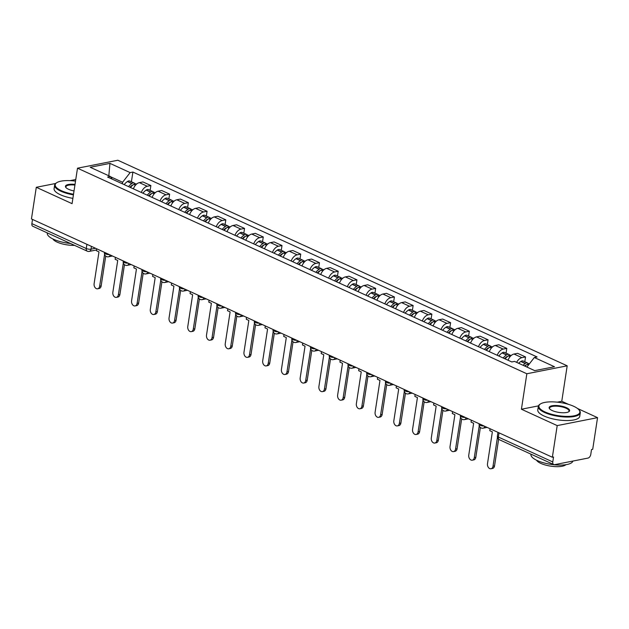 <?xml version="1.0" encoding="UTF-8"?>
<svg xmlns="http://www.w3.org/2000/svg" width="629" height="629" viewBox="0 0 629 629"><rect width="100%" height="100%" fill="white"/><g stroke="black" fill="none" stroke-linecap="round" stroke-linejoin="round"><path stroke-width="0.94" d="M568.6 404.4L561.768 401.278L567.193 365.811L117.851 160.246L77.501 168.195L526.843 373.76L521.417 409.227L557.2 425.597L552.356 457.244L31.45 218.939L36.293 187.293L72.076 203.662L77.501 168.195M557.2 425.597L597.55 417.648L577.493 408.473M597.55 417.648L592.707 449.295L591.527 449.531L590.773 454.46A3.397 2.139 114.6 0 1 587.934 458.101L554.644 464.658A3.397 2.139 114.6 0 1 553.724 464.572L499.324 439.687A3.397 2.139 -65.4 0 1 498.388 437.061L552.781 461.945A3.397 2.139 114.6 0 0 553.724 464.572M86.912 244.311L86.267 248.526A3.397 2.139 -65.4 0 0 87.211 251.152L32.81 226.267A3.397 2.139 -65.4 0 1 31.875 223.641L86.267 248.526A3.397 1.085 8.7 0 0 91.024 249.163L95.553 248.266M32.519 219.427L31.875 223.641M75.771 179.517L70.086 180.633M55.619 183.487L36.293 187.293M552.781 461.945L553.536 457.016L552.356 457.244M516.637 362.351A7.815 4.914 -65.4 0 1 521.936 357.657L525.529 356.95L517.604 353.325L514.011 354.033A7.815 4.914 114.6 0 0 508.043 360.236M524.798 361.714L525.529 356.95M497.24 355.291A7.815 4.914 -65.4 0 1 503.208 349.087L506.793 348.38L498.868 344.755L495.282 345.463A7.815 4.914 114.6 0 0 489.315 351.666M506.07 353.144L506.793 348.38M478.504 346.721A7.815 4.914 -65.4 0 1 484.472 340.517L488.065 339.809L480.139 336.185L476.546 336.892A7.815 4.914 114.6 0 0 470.578 343.096M487.333 344.574L488.065 339.809M459.775 338.15A7.815 4.914 -65.4 0 1 465.743 331.947L469.328 331.239L461.403 327.615L457.818 328.322A7.815 4.914 114.6 0 0 451.85 334.526M468.597 336.004L469.328 331.239M441.039 329.58A7.815 4.914 -65.4 0 1 447.007 323.377L450.6 322.677L442.674 319.045L439.081 319.752A7.815 4.914 114.6 0 0 433.114 325.956M449.869 327.442L450.6 322.677M422.311 321.01A7.815 4.914 -65.4 0 1 428.278 314.807L431.864 314.107L423.938 310.474L420.353 311.182A7.815 4.914 114.6 0 0 414.385 317.386M431.132 318.872L431.864 314.107M403.574 312.44A7.815 4.914 -65.4 0 1 409.542 306.244L413.135 305.537L405.21 301.912L401.617 302.612A7.815 4.914 114.6 0 0 395.649 308.815M412.404 310.301L413.135 305.537M384.846 303.87A7.815 4.914 -65.4 0 1 390.813 297.674L394.399 296.967L386.473 293.342L382.888 294.042A7.815 4.914 114.6 0 0 376.92 300.245M393.668 301.731L394.399 296.967M366.109 295.3A7.815 4.914 -65.4 0 1 372.077 289.104L375.67 288.397L367.745 284.772L364.152 285.48A7.815 4.914 114.6 0 0 358.184 291.675M374.939 293.161L375.67 288.397M347.381 286.73A7.815 4.914 -65.4 0 1 353.349 280.534L356.934 279.826L349.009 276.202L345.423 276.909A7.815 4.914 114.6 0 0 339.456 283.105M356.203 284.591L356.934 279.826M328.645 278.16A7.815 4.914 -65.4 0 1 334.612 271.964L338.205 271.256L330.28 267.632L326.687 268.339A7.815 4.914 114.6 0 0 320.719 274.535M337.474 276.021L338.205 271.256M309.916 269.589A7.815 4.914 -65.4 0 1 315.884 263.394L319.469 262.686L311.544 259.062L307.958 259.769A7.815 4.914 114.6 0 0 301.991 265.965M318.738 267.451L319.469 262.686M291.18 261.019A7.815 4.914 -65.4 0 1 297.147 254.824L300.741 254.116L292.815 250.491L289.222 251.199A7.815 4.914 114.6 0 0 283.254 257.395M300.009 258.881L300.741 254.116M272.451 252.449A7.815 4.914 -65.4 0 1 278.419 246.254L282.004 245.546L274.079 241.921L270.494 242.629A7.815 4.914 114.6 0 0 264.526 248.825M281.273 250.311L282.004 245.546M253.715 243.879A7.815 4.914 -65.4 0 1 259.683 237.683L263.268 236.976L255.343 233.351L251.757 234.059A7.815 4.914 114.6 0 0 245.79 240.254M262.545 241.74L263.268 236.976M234.987 235.309A7.815 4.914 -65.4 0 1 240.954 229.113L244.539 228.406L236.614 224.781L233.029 225.489A7.815 4.914 114.6 0 0 227.061 231.684M243.808 233.17L244.539 228.406M216.25 226.739A7.815 4.914 -65.4 0 1 222.218 220.543L225.803 219.836L217.878 216.211L214.292 216.919A7.815 4.914 114.6 0 0 208.325 223.114M225.08 224.6L225.803 219.836M197.522 218.177A7.815 4.914 -65.4 0 1 203.489 211.973L207.075 211.265L199.149 207.641L195.564 208.348A7.815 4.914 114.6 0 0 189.596 214.544M206.343 216.03L207.075 211.265M178.785 209.606A7.815 4.914 -65.4 0 1 184.753 203.403L188.338 202.695L180.413 199.071L176.828 199.778A7.815 4.914 114.6 0 0 170.86 205.974M187.615 207.46L188.338 202.695M160.057 201.036A7.815 4.914 -65.4 0 1 166.025 194.833L169.61 194.125L161.684 190.501L158.099 191.208A7.815 4.914 114.6 0 0 152.132 197.412M168.879 198.89L169.61 194.125M141.321 192.466A7.815 4.914 -65.4 0 1 147.288 186.263L150.874 185.555L142.948 181.93L139.363 182.638A7.815 4.914 114.6 0 0 133.395 188.842M150.15 190.32L150.874 185.555M526.898 367.045L534.328 357.508L554.495 366.738L534.736 370.63L514.561 361.408L511.802 361.95L107.606 177.04L110.374 176.497L90.199 167.267L109.957 163.375L130.132 172.605L122.608 182.261L110.539 176.741M534.328 357.508L537.087 356.965L132.9 172.055L130.132 172.605M567.193 365.811L526.843 373.76M561.768 401.278L557.247 402.167M538.463 405.87L521.417 409.227M122.372 183.794L122.608 182.261M131.414 181.75L132.9 172.055M112.182 179.131L110.374 176.497M108.817 175.782L109.957 163.375M493.026 466.183L494.551 465.885A3.908 2.768 78.9 0 1 492.546 468.448L491.013 468.754A3.908 2.768 -101.1 0 0 493.026 466.183L497.429 437.375M490.077 428.75L489.787 430.668L492.365 431.848L487.499 463.659A3.908 2.768 -101.1 0 0 491.013 468.754M524.987 366.172A12.91 8.122 -65.4 0 1 527.11 364.395L527.283 364.285A4.285 2.697 -65.4 0 1 529.398 363.837M528.478 363.774A4.285 2.697 114.6 0 0 527.66 363.027A4.285 2.697 114.6 0 0 525.357 363.405L525.191 363.515A12.91 8.122 114.6 0 0 523.069 365.292M527.66 363.027L523.273 361.022A4.285 2.697 114.6 0 0 520.977 361.4L520.804 361.51A12.91 8.122 114.6 0 0 518.681 363.287M524.586 365.984A10.701 6.73 -65.4 0 1 525.451 365.331L525.624 365.213A2.084 1.305 -65.4 0 1 526.339 364.954M494.551 465.885L498.624 439.254M474.29 457.613L475.815 457.314A3.908 2.768 78.9 0 1 473.81 459.885L472.285 460.184A3.908 2.768 -101.1 0 0 474.29 457.613L479.243 425.849M471.341 420.18L471.05 422.098L473.637 423.278L468.762 455.089A3.908 2.768 -101.1 0 0 472.285 460.184M505.111 358.884A12.91 8.122 -65.4 0 1 508.381 355.825L508.546 355.715A4.285 2.697 -65.4 0 1 510.85 355.338L511.212 355.503M509.742 355.204A4.285 2.697 114.6 0 0 508.924 354.457A4.285 2.697 114.6 0 0 506.628 354.835L506.455 354.945A12.91 8.122 114.6 0 0 503.184 358.011M508.924 354.457L504.544 352.452A4.285 2.697 114.6 0 0 502.241 352.83L502.076 352.94A12.91 8.122 114.6 0 0 498.805 356.006M504.576 358.64A10.701 6.73 -65.4 0 1 506.722 356.761L506.895 356.643A2.084 1.305 -65.4 0 1 507.611 356.391M475.815 457.314L480.383 427.508M455.553 449.043L457.086 448.744A3.908 2.768 78.9 0 1 455.081 451.315L453.548 451.614A3.908 2.768 -101.1 0 0 455.553 449.043L460.514 417.279M452.613 411.61L452.322 413.528L454.901 414.708L450.034 446.519A3.908 2.768 -101.1 0 0 453.548 451.614M486.374 350.322A12.91 8.122 -65.4 0 1 489.645 347.255L489.818 347.145A4.285 2.697 -65.4 0 1 492.114 346.768L492.476 346.933M491.013 346.634A4.285 2.697 114.6 0 0 490.195 345.887A4.285 2.697 114.6 0 0 487.892 346.264L487.727 346.375A12.91 8.122 114.6 0 0 484.456 349.441M490.195 345.887L485.808 343.882A4.285 2.697 114.6 0 0 483.512 344.26L483.339 344.37A12.91 8.122 114.6 0 0 480.069 347.436M485.84 350.07A10.701 6.73 -65.4 0 1 487.986 348.191L488.159 348.081A2.084 1.305 -65.4 0 1 488.875 347.821M457.086 448.744L461.647 418.938M436.825 440.473L438.35 440.174A3.908 2.768 78.9 0 1 436.345 442.745L434.82 443.044A3.908 2.768 -101.1 0 0 436.825 440.473L441.778 408.708M433.876 403.04L433.585 404.958L436.164 406.137L431.297 437.949A3.908 2.768 -101.1 0 0 434.82 443.044M467.646 341.751A12.91 8.122 -65.4 0 1 470.917 338.685L471.082 338.575A4.285 2.697 -65.4 0 1 473.385 338.198L473.747 338.363M472.277 338.064A4.285 2.697 114.6 0 0 471.459 337.317A4.285 2.697 114.6 0 0 469.163 337.694L468.99 337.812A12.91 8.122 114.6 0 0 465.719 340.871M471.459 337.317L467.08 335.312A4.285 2.697 114.6 0 0 464.776 335.689L464.611 335.807A12.91 8.122 114.6 0 0 461.34 338.866M467.111 341.5A10.701 6.73 -65.4 0 1 469.258 339.621L469.431 339.511A2.084 1.305 -65.4 0 1 470.146 339.251M438.35 440.174L442.918 410.367M418.088 431.903L419.622 431.604A3.908 2.768 78.9 0 1 417.617 434.175L416.084 434.474A3.908 2.768 -101.1 0 0 418.088 431.903L423.05 400.138M415.148 394.469L414.857 396.388L417.436 397.567L412.569 429.379A3.908 2.768 -101.1 0 0 416.084 434.474M448.909 333.181A12.91 8.122 -65.4 0 1 452.18 330.115L452.353 330.005A4.285 2.697 -65.4 0 1 454.649 329.627L455.011 329.793M453.548 329.502A4.285 2.697 114.6 0 0 452.731 328.747A4.285 2.697 114.6 0 0 450.427 329.124L450.262 329.242A12.91 8.122 114.6 0 0 446.991 332.301M452.731 328.747L448.343 326.742A4.285 2.697 114.6 0 0 446.047 327.119L445.875 327.237A12.91 8.122 114.6 0 0 442.604 330.296M448.375 332.938A10.701 6.73 -65.4 0 1 450.521 331.051L450.694 330.94A2.084 1.305 -65.4 0 1 451.41 330.681M419.622 431.604L424.182 401.797M399.36 423.333L400.885 423.034A3.908 2.768 78.9 0 1 398.88 425.605L397.355 425.904A3.908 2.768 -101.1 0 0 399.36 423.333L404.313 391.568M396.412 385.899L396.121 387.818L398.7 388.997L393.833 420.809A3.908 2.768 -101.1 0 0 397.355 425.904M430.181 324.611A12.91 8.122 -65.4 0 1 433.444 321.545L433.617 321.435A4.285 2.697 -65.4 0 1 435.921 321.057L436.282 321.222M434.812 320.932A4.285 2.697 114.6 0 0 433.994 320.177A4.285 2.697 114.6 0 0 431.698 320.554L431.525 320.672A12.91 8.122 114.6 0 0 428.255 323.731M433.994 320.177L429.615 318.172A4.285 2.697 114.6 0 0 427.311 318.549L427.146 318.667A12.91 8.122 114.6 0 0 423.875 321.726M429.646 324.367A10.701 6.73 -65.4 0 1 431.793 322.48L431.966 322.37A2.084 1.305 -65.4 0 1 432.681 322.111M400.885 423.034L405.453 393.227M573.727 406.303A20.718 6.644 8.7 0 0 540.437 403.96A20.718 6.644 8.7 0 0 545.021 411.956A20.718 6.644 8.7 0 0 570.023 416.319A20.718 6.644 8.7 0 0 578.987 409.856A20.718 6.644 8.7 0 0 573.727 406.303M578.987 409.856L579.395 410.352A21.229 6.801 -171.3 0 1 580.284 412.821A21.229 6.801 -171.3 0 1 566.965 417.058A21.229 6.801 -171.3 0 1 544.596 412.506A21.229 6.801 -171.3 0 1 538.314 406.397A21.229 6.801 -171.3 0 1 539.894 404.313L540.437 403.96M566.548 407.718A10.363 3.318 -171.3 0 1 568.844 411.712A10.363 3.318 -171.3 0 1 552.199 410.54A10.363 3.318 -171.3 0 1 549.565 408.764A10.363 3.318 -171.3 0 1 554.047 405.532A10.363 3.318 -171.3 0 1 566.548 407.718M568.545 411.885A9.852 3.161 8.7 0 0 569.041 411.099A9.852 3.161 8.7 0 0 566.124 408.26A9.852 3.161 8.7 0 0 555.745 406.153A9.852 3.161 8.7 0 0 549.565 408.119A9.852 3.161 8.7 0 0 549.793 409.015M572.893 461.065A21.229 6.801 -171.3 0 1 559.291 465.083A21.229 6.801 -171.3 0 1 537.245 460.538A21.229 6.801 -171.3 0 1 530.962 454.429L531.002 454.177M565.896 464.689A15.285 4.898 -171.3 0 1 540.806 463.384A15.285 4.898 -171.3 0 1 536.537 460.2M580.284 412.821L579.749 416.319A21.229 6.801 -171.3 0 1 566.43 420.557A21.229 6.801 -171.3 0 1 544.061 416.005A21.229 6.801 -171.3 0 1 537.779 409.896L538.314 406.397M75.527 181.121A20.718 6.644 8.7 0 0 56.752 182.685A20.718 6.644 8.7 0 0 61.335 190.681A20.718 6.644 8.7 0 0 73.522 194.227M73.42 194.872A21.229 6.801 -171.3 0 1 60.911 191.232A21.229 6.801 -171.3 0 1 54.629 185.123A21.229 6.801 -171.3 0 1 56.217 183.039L56.752 182.685M74.025 190.941A10.363 3.318 -171.3 0 1 68.514 189.266A10.363 3.318 -171.3 0 1 65.88 187.489A10.363 3.318 -171.3 0 1 75.024 184.415M70.495 243.502A21.229 6.801 -171.3 0 1 53.559 239.264A21.229 6.801 -171.3 0 1 47.277 233.155L47.317 232.903M74.576 245.373A15.285 4.898 -171.3 0 1 57.121 242.11A15.285 4.898 -171.3 0 1 52.852 238.926M72.885 198.371A21.229 6.801 -171.3 0 1 60.376 194.731A21.229 6.801 -171.3 0 1 54.094 188.621L54.629 185.123M74.922 185.06A9.852 3.161 8.7 0 0 65.88 186.844A9.852 3.161 8.7 0 0 66.108 187.741M380.624 414.763L382.157 414.464A3.908 2.768 78.9 0 1 380.152 417.035L378.619 417.334A3.908 2.768 -101.1 0 0 380.624 414.763L385.585 382.998M377.683 377.337L377.392 379.248L379.971 380.427L375.104 412.239A3.908 2.768 -101.1 0 0 378.619 417.334M411.445 316.041A12.91 8.122 -65.4 0 1 414.715 312.975L414.888 312.865A4.285 2.697 -65.4 0 1 417.184 312.487L417.546 312.652M416.084 312.361A4.285 2.697 114.6 0 0 415.266 311.607A4.285 2.697 114.6 0 0 412.962 311.984L412.797 312.102A12.91 8.122 114.6 0 0 409.526 315.16M415.266 311.607L410.879 309.602A4.285 2.697 114.6 0 0 408.583 309.979L408.41 310.097A12.91 8.122 114.6 0 0 405.139 313.156M410.91 315.797A10.701 6.73 -65.4 0 1 413.056 313.91L413.229 313.8A2.084 1.305 -65.4 0 1 413.945 313.541M382.157 414.464L386.717 384.657M361.895 406.192L363.42 405.894A3.908 2.768 78.9 0 1 361.416 408.465L359.89 408.764A3.908 2.768 -101.1 0 0 361.895 406.192L366.849 374.428M358.947 368.767L358.656 370.678L361.235 371.857L356.368 403.669A3.908 2.768 -101.1 0 0 359.89 408.764M392.708 307.471A12.91 8.122 -65.4 0 1 395.979 304.412L396.152 304.294A4.285 2.697 -65.4 0 1 398.456 303.917L398.817 304.082M397.347 303.791A4.285 2.697 114.6 0 0 396.529 303.036A4.285 2.697 114.6 0 0 394.234 303.414L394.061 303.532A12.91 8.122 114.6 0 0 390.79 306.59M396.529 303.036L392.15 301.032A4.285 2.697 114.6 0 0 389.846 301.409L389.681 301.527A12.91 8.122 114.6 0 0 386.41 304.585M392.182 307.227A10.701 6.73 -65.4 0 1 394.328 305.34L394.493 305.23A2.084 1.305 -65.4 0 1 395.216 304.971M363.42 405.894L367.981 376.087M343.159 397.622L344.692 397.324A3.908 2.768 78.9 0 1 342.687 399.895L341.154 400.193A3.908 2.768 -101.1 0 0 343.159 397.622L348.12 365.858M340.218 360.197L339.919 362.107L342.506 363.295L337.639 395.098A3.908 2.768 -101.1 0 0 341.154 400.193M373.98 298.901A12.91 8.122 -65.4 0 1 377.251 295.842L377.424 295.724A4.285 2.697 -65.4 0 1 379.719 295.347L380.081 295.512M378.619 295.221A4.285 2.697 114.6 0 0 377.801 294.466A4.285 2.697 114.6 0 0 375.497 294.844L375.332 294.962A12.91 8.122 114.6 0 0 372.061 298.02M377.801 294.466L373.414 292.461A4.285 2.697 114.6 0 0 371.118 292.839L370.945 292.957A12.91 8.122 114.6 0 0 367.674 296.015M373.445 298.657A10.701 6.73 -65.4 0 1 375.592 296.77L375.765 296.66A2.084 1.305 -65.4 0 1 376.48 296.401M344.692 397.324L349.252 367.517M324.43 389.052L325.956 388.753A3.908 2.768 78.9 0 1 323.951 391.324L322.425 391.623A3.908 2.768 -101.1 0 0 324.43 389.052L329.384 357.288M321.482 351.627L321.191 353.537L323.77 354.725L318.903 386.528A3.908 2.768 -101.1 0 0 322.425 391.623M355.243 290.331A12.91 8.122 -65.4 0 1 358.514 287.272L358.687 287.154A4.285 2.697 -65.4 0 1 360.991 286.777L361.353 286.942M359.882 286.651A4.285 2.697 114.6 0 0 359.065 285.896A4.285 2.697 114.6 0 0 356.769 286.274L356.596 286.392A12.91 8.122 114.6 0 0 353.325 289.45M359.065 285.896L354.685 283.891A4.285 2.697 114.6 0 0 352.382 284.269L352.216 284.387A12.91 8.122 114.6 0 0 348.946 287.445M354.709 290.087A10.701 6.73 -65.4 0 1 356.863 288.2L357.028 288.09A2.084 1.305 -65.4 0 1 357.752 287.83M325.956 388.753L330.516 358.947M305.694 380.49L307.227 380.183A3.908 2.768 78.9 0 1 305.222 382.754L303.689 383.053A3.908 2.768 -101.1 0 0 305.694 380.49L310.655 348.718M302.753 343.057L302.455 344.967L305.041 346.154L300.175 377.958A3.908 2.768 -101.1 0 0 303.689 383.053M336.515 281.761A12.91 8.122 -65.4 0 1 339.786 278.702L339.951 278.584A4.285 2.697 -65.4 0 1 342.255 278.207L342.616 278.372M341.154 278.081A4.285 2.697 114.6 0 0 340.336 277.326A4.285 2.697 114.6 0 0 338.032 277.704L337.859 277.821A12.91 8.122 114.6 0 0 334.597 280.88M340.336 277.326L335.949 275.321A4.285 2.697 114.6 0 0 333.653 275.699L333.48 275.817A12.91 8.122 114.6 0 0 330.209 278.875M335.98 281.517A10.701 6.73 -65.4 0 1 338.127 279.638L338.3 279.52A2.084 1.305 -65.4 0 1 339.015 279.26M307.227 380.183L311.787 350.377M286.966 371.92L288.491 371.613A3.908 2.768 78.9 0 1 286.486 374.184L284.961 374.483A3.908 2.768 -101.1 0 0 286.966 371.92L291.919 340.147M284.017 334.486L283.726 336.397L286.305 337.584L281.438 369.388A3.908 2.768 -101.1 0 0 284.961 374.483M317.779 273.19A12.91 8.122 -65.4 0 1 321.049 270.132L321.222 270.014A4.285 2.697 -65.4 0 1 323.518 269.637L323.888 269.802M322.418 269.511A4.285 2.697 114.6 0 0 321.6 268.756A4.285 2.697 114.6 0 0 319.304 269.133L319.131 269.251A12.91 8.122 114.6 0 0 315.86 272.31M321.6 268.756L317.22 266.751A4.285 2.697 114.6 0 0 314.917 267.128L314.752 267.246A12.91 8.122 114.6 0 0 311.481 270.305M317.244 272.947A10.701 6.73 -65.4 0 1 319.398 271.068L319.563 270.95A2.084 1.305 -65.4 0 1 320.287 270.69M288.491 371.613L293.051 341.806M268.229 363.35L269.762 363.043A3.908 2.768 78.9 0 1 267.757 365.614L266.224 365.913A3.908 2.768 -101.1 0 0 268.229 363.35L273.19 331.577M265.289 325.916L264.99 327.827L267.577 329.014L262.71 360.818A3.908 2.768 -101.1 0 0 266.224 365.913M299.05 264.62A12.91 8.122 -65.4 0 1 302.321 261.562L302.486 261.444A4.285 2.697 -65.4 0 1 304.79 261.066L305.151 261.232M303.689 260.941A4.285 2.697 114.6 0 0 302.871 260.186A4.285 2.697 114.6 0 0 300.568 260.563L300.395 260.681A12.91 8.122 114.6 0 0 297.132 263.74M302.871 260.186L298.484 258.181A4.285 2.697 114.6 0 0 296.188 258.558L296.015 258.676A12.91 8.122 114.6 0 0 292.744 261.735M298.516 264.377A10.701 6.73 -65.4 0 1 300.662 262.497L300.835 262.379A2.084 1.305 -65.4 0 1 301.55 262.12M269.762 363.043L274.323 333.236M249.501 354.78L251.026 354.473A3.908 2.768 78.9 0 1 249.021 357.044L247.496 357.343A3.908 2.768 -101.1 0 0 249.501 354.78L254.454 323.007M246.552 317.346L246.261 319.265L248.84 320.444L243.973 352.248A3.908 2.768 -101.1 0 0 247.496 357.343M280.314 256.05A12.91 8.122 -65.4 0 1 283.585 252.992L283.758 252.874A4.285 2.697 -65.4 0 1 286.053 252.496L286.423 252.661M284.953 252.371A4.285 2.697 114.6 0 0 284.135 251.616A4.285 2.697 114.6 0 0 281.839 251.993L281.666 252.111A12.91 8.122 114.6 0 0 278.395 255.17M284.135 251.616L279.756 249.611A4.285 2.697 114.6 0 0 277.452 249.988L277.279 250.106A12.91 8.122 114.6 0 0 274.016 253.165M279.779 255.806A10.701 6.73 -65.4 0 1 281.934 253.927L282.099 253.809A2.084 1.305 -65.4 0 1 282.822 253.55M251.026 354.473L255.586 324.666M230.764 346.209L232.298 345.903A3.908 2.768 78.9 0 1 230.285 348.474L228.759 348.781A3.908 2.768 -101.1 0 0 230.764 346.209L235.726 314.437M227.824 308.776L227.525 310.695L230.112 311.874L225.245 343.678A3.908 2.768 -101.1 0 0 228.759 348.781M261.585 247.48A12.91 8.122 -65.4 0 1 264.856 244.422L265.021 244.304A4.285 2.697 -65.4 0 1 267.325 243.926L267.687 244.091M266.224 243.8A4.285 2.697 114.6 0 0 265.407 243.053A4.285 2.697 114.6 0 0 263.103 243.431L262.93 243.541A12.91 8.122 114.6 0 0 259.659 246.599M265.407 243.053L261.019 241.041A4.285 2.697 114.6 0 0 258.723 241.426L258.55 241.536A12.91 8.122 114.6 0 0 255.28 244.595M261.051 247.236A10.701 6.73 -65.4 0 1 263.197 245.357L263.37 245.239A2.084 1.305 -65.4 0 1 264.086 244.98M232.298 345.903L236.858 316.096M212.036 337.639L213.561 337.333A3.908 2.768 78.9 0 1 211.556 339.904L210.023 340.21A3.908 2.768 -101.1 0 0 212.036 337.639L216.989 305.867M209.087 300.206L208.797 302.124L211.375 303.304L206.509 335.108A3.908 2.768 -101.1 0 0 210.023 340.21M242.849 238.91A12.91 8.122 -65.4 0 1 246.12 235.851L246.293 235.733A4.285 2.697 -65.4 0 1 248.589 235.356L248.958 235.529M247.488 235.23A4.285 2.697 114.6 0 0 246.67 234.483A4.285 2.697 114.6 0 0 244.367 234.861L244.201 234.971A12.91 8.122 114.6 0 0 240.931 238.029M246.67 234.483L242.291 232.478A4.285 2.697 114.6 0 0 239.987 232.856L239.814 232.966A12.91 8.122 114.6 0 0 236.551 236.024M242.314 238.666A10.701 6.73 -65.4 0 1 244.469 236.787L244.634 236.669A2.084 1.305 -65.4 0 1 245.357 236.41M213.561 337.333L218.121 307.526M193.3 329.069L194.833 328.77A3.908 2.768 78.9 0 1 192.82 331.334L191.295 331.64A3.908 2.768 -101.1 0 0 193.3 329.069L198.261 297.305M190.359 291.636L190.06 293.554L192.647 294.734L187.78 326.537A3.908 2.768 -101.1 0 0 191.295 331.64M224.121 230.34A12.91 8.122 -65.4 0 1 227.391 227.281L227.556 227.163A4.285 2.697 -65.4 0 1 229.86 226.786L230.222 226.959M228.759 226.66A4.285 2.697 114.6 0 0 227.942 225.913A4.285 2.697 114.6 0 0 225.638 226.291L225.465 226.401A12.91 8.122 114.6 0 0 222.194 229.459M227.942 225.913L223.554 223.908A4.285 2.697 114.6 0 0 221.259 224.286L221.086 224.396A12.91 8.122 114.6 0 0 217.815 227.454M223.586 230.096A10.701 6.73 -65.4 0 1 225.732 228.217L225.905 228.099A2.084 1.305 -65.4 0 1 226.621 227.84M194.833 328.77L199.393 298.956M174.571 320.499L176.096 320.2A3.908 2.768 78.9 0 1 174.091 322.763L172.558 323.07A3.908 2.768 -101.1 0 0 174.571 320.499L179.524 288.735M171.623 283.066L171.332 284.984L173.911 286.164L169.044 317.975A3.908 2.768 -101.1 0 0 172.558 323.07M205.384 221.77A12.91 8.122 -65.4 0 1 208.655 218.711L208.828 218.593A4.285 2.697 -65.4 0 1 211.124 218.216L211.493 218.389M210.023 218.09A4.285 2.697 114.6 0 0 209.205 217.343A4.285 2.697 114.6 0 0 206.902 217.72L206.737 217.831A12.91 8.122 114.6 0 0 203.466 220.897M209.205 217.343L204.826 215.338A4.285 2.697 114.6 0 0 202.522 215.716L202.349 215.826A12.91 8.122 114.6 0 0 199.078 218.892M204.85 221.526A10.701 6.73 -65.4 0 1 207.004 219.647L207.169 219.529A2.084 1.305 -65.4 0 1 207.892 219.269M176.096 320.2L180.657 290.386M155.835 311.929L157.368 311.63A3.908 2.768 78.9 0 1 155.355 314.193L153.83 314.5A3.908 2.768 -101.1 0 0 155.835 311.929L160.796 280.164M152.894 274.496L152.595 276.414L155.182 277.593L150.315 309.405A3.908 2.768 -101.1 0 0 153.83 314.5M186.656 213.2A12.91 8.122 -65.4 0 1 189.927 210.141L190.092 210.031A4.285 2.697 -65.4 0 1 192.395 209.654L192.757 209.819M191.295 209.52A4.285 2.697 114.6 0 0 190.469 208.773A4.285 2.697 114.6 0 0 188.173 209.15L188 209.26A12.91 8.122 114.6 0 0 184.729 212.327M190.469 208.773L186.09 206.768A4.285 2.697 114.6 0 0 183.786 207.145L183.621 207.256A12.91 8.122 114.6 0 0 180.35 210.322M186.121 212.956A10.701 6.73 -65.4 0 1 188.268 211.077L188.441 210.959A2.084 1.305 -65.4 0 1 189.156 210.699M157.368 311.63L161.928 281.816M137.106 303.359L138.632 303.06A3.908 2.768 78.9 0 1 136.627 305.623L135.093 305.93A3.908 2.768 -101.1 0 0 137.106 303.359L142.06 271.594M134.158 265.925L133.867 267.844L136.446 269.023L131.579 300.835A3.908 2.768 -101.1 0 0 135.093 305.93M167.919 204.629A12.91 8.122 -65.4 0 1 171.19 201.571L171.363 201.461A4.285 2.697 -65.4 0 1 173.659 201.083L174.029 201.249M172.558 200.95A4.285 2.697 114.6 0 0 171.741 200.203A4.285 2.697 114.6 0 0 169.437 200.58L169.272 200.69A12.91 8.122 114.6 0 0 166.001 203.757M171.741 200.203L167.353 198.198A4.285 2.697 114.6 0 0 165.057 198.575L164.884 198.685A12.91 8.122 114.6 0 0 161.614 201.752M167.385 204.386A10.701 6.73 -65.4 0 1 169.539 202.507L169.704 202.389A2.084 1.305 -65.4 0 1 170.428 202.129M138.632 303.06L143.192 273.253M118.37 294.789L119.903 294.49A3.908 2.768 78.9 0 1 117.89 297.061L116.365 297.36A3.908 2.768 -101.1 0 0 118.37 294.789L123.331 263.024M115.429 257.355L115.131 259.274L117.717 260.453L112.85 292.265A3.908 2.768 -101.1 0 0 116.365 297.36M149.191 196.059A12.91 8.122 -65.4 0 1 152.462 193.001L152.627 192.891A4.285 2.697 -65.4 0 1 154.931 192.513L155.292 192.678M153.822 192.38A4.285 2.697 114.6 0 0 153.004 191.633A4.285 2.697 114.6 0 0 150.708 192.01L150.535 192.12A12.91 8.122 114.6 0 0 147.265 195.187M153.004 191.633L148.625 189.628A4.285 2.697 114.6 0 0 146.321 190.005L146.156 190.115A12.91 8.122 114.6 0 0 142.885 193.182M148.656 195.816A10.701 6.73 -65.4 0 1 150.803 193.936L150.976 193.818A2.084 1.305 -65.4 0 1 151.691 193.567M119.903 294.49L124.463 264.683M99.641 286.219L101.167 285.92A3.908 2.768 78.9 0 1 99.162 288.491L97.629 288.79A3.908 2.768 -101.1 0 0 99.641 286.219L104.595 254.454M96.693 248.785L96.402 250.704L98.981 251.883L94.114 283.695A3.908 2.768 -101.1 0 0 97.629 288.79M130.455 187.497A12.91 8.122 -65.4 0 1 133.725 184.431L133.898 184.321A4.285 2.697 -65.4 0 1 136.194 183.943L136.564 184.108M135.093 183.81A4.285 2.697 114.6 0 0 134.276 183.063A4.285 2.697 114.6 0 0 131.972 183.44L131.807 183.55A12.91 8.122 114.6 0 0 128.536 186.616M134.276 183.063L129.888 181.058A4.285 2.697 114.6 0 0 127.593 181.435L127.42 181.545A12.91 8.122 114.6 0 0 124.149 184.612M129.92 187.245A10.701 6.73 -65.4 0 1 132.074 185.366L132.239 185.256A2.084 1.305 -65.4 0 1 132.955 184.997M101.167 285.92L105.727 256.113M104.563 252.386L104.485 252.937A3.397 1.085 8.7 0 0 105.491 253.912A3.397 1.085 8.7 0 0 109.477 254.635M123.3 260.956L123.213 261.507A3.397 1.085 8.7 0 0 124.22 262.482A3.397 1.085 8.7 0 0 128.206 263.205M142.028 269.526L141.95 270.077A3.397 1.085 8.7 0 0 142.956 271.052A3.397 1.085 8.7 0 0 146.942 271.775M160.765 278.097L160.678 278.647A3.397 1.085 8.7 0 0 161.684 279.622A3.397 1.085 8.7 0 0 165.671 280.345M179.493 286.667L179.414 287.217A3.397 1.085 8.7 0 0 180.421 288.192A3.397 1.085 8.7 0 0 184.407 288.915M198.229 295.237L198.143 295.787A3.397 1.085 8.7 0 0 199.149 296.762A3.397 1.085 8.7 0 0 203.136 297.486M216.958 303.807L216.879 304.357A3.397 1.085 8.7 0 0 217.886 305.332A3.397 1.085 8.7 0 0 221.872 306.056M235.694 312.377L235.608 312.928A3.397 1.085 8.7 0 0 236.614 313.902A3.397 1.085 8.7 0 0 240.6 314.626M254.431 320.947L254.344 321.49A3.397 1.085 8.7 0 0 255.35 322.473A3.397 1.085 8.7 0 0 259.337 323.196M273.159 329.517L273.072 330.06A3.397 1.085 8.7 0 0 274.079 331.043A3.397 1.085 8.7 0 0 278.065 331.766M291.895 338.087L291.809 338.63A3.397 1.085 8.7 0 0 292.815 339.613A3.397 1.085 8.7 0 0 296.802 340.328M310.624 346.658L310.537 347.2A3.397 1.085 8.7 0 0 311.544 348.183A3.397 1.085 8.7 0 0 315.53 348.898M329.36 355.228L329.274 355.77A3.397 1.085 8.7 0 0 330.28 356.753A3.397 1.085 8.7 0 0 334.266 357.469M348.089 363.798L348.01 364.34A3.397 1.085 8.7 0 0 349.009 365.323A3.397 1.085 8.7 0 0 352.995 366.039M366.825 372.368L366.738 372.911A3.397 1.085 8.7 0 0 367.745 373.885A3.397 1.085 8.7 0 0 371.731 374.609M385.553 380.938L385.475 381.481A3.397 1.085 8.7 0 0 386.473 382.456A3.397 1.085 8.7 0 0 390.46 383.179M404.29 389.508L404.203 390.051A3.397 1.085 8.7 0 0 405.21 391.026A3.397 1.085 8.7 0 0 409.196 391.749M423.018 398.078L422.94 398.621A3.397 1.085 8.7 0 0 423.938 399.596A3.397 1.085 8.7 0 0 427.924 400.319M441.755 406.641L441.668 407.191A3.397 1.085 8.7 0 0 442.674 408.166A3.397 1.085 8.7 0 0 446.661 408.889M460.483 415.211L460.404 415.761A3.397 1.085 8.7 0 0 461.403 416.736A3.397 1.085 8.7 0 0 465.397 417.459M479.219 423.781L479.133 424.331A3.397 1.085 8.7 0 0 480.139 425.306A3.397 1.085 8.7 0 0 484.126 426.03M91.449 246.387L91.024 249.163A3.397 2.406 -101.1 0 1 89.279 251.396L96.512 249.965M158.099 191.208L166.025 194.833M176.828 199.778L184.753 203.403M195.564 208.348L203.489 211.973M214.292 216.919L222.218 220.543M233.029 225.489L240.954 229.113M251.757 234.059L259.683 237.683M270.494 242.629L278.419 246.254M289.222 251.199L297.147 254.824M307.958 259.769L315.884 263.394M326.687 268.339L334.612 271.964M345.423 276.909L353.349 280.534M364.152 285.48L372.077 289.104M382.888 294.042L390.813 297.674M401.617 302.612L409.542 306.244M420.353 311.182L428.278 314.807M439.081 319.752L447.007 323.377M457.818 328.322L465.743 331.947M476.546 336.892L484.472 340.517M495.282 345.463L503.208 349.087M514.011 354.033L521.936 357.657M139.363 182.638L147.288 186.263M484.81 426.344A3.397 2.406 78.9 0 1 483.151 428.176L487.113 427.398M466.081 417.774A3.397 2.406 78.9 0 1 464.414 419.606L468.377 418.828M447.345 409.204A3.397 2.406 78.9 0 1 445.686 411.036L449.649 410.257M428.616 400.634A3.397 2.406 78.9 0 1 426.949 402.466L430.912 401.687M409.88 392.064A3.397 2.406 78.9 0 1 408.221 393.896L412.184 393.117M391.152 383.493A3.397 2.406 78.9 0 1 389.485 385.325L393.447 384.547M372.415 374.923A3.397 2.406 78.9 0 1 370.756 376.755L374.719 375.977M353.687 366.353A3.397 2.406 78.9 0 1 352.02 368.185L355.983 367.407M334.95 357.783A3.397 2.406 78.9 0 1 333.291 359.623L337.254 358.837M316.214 349.213A3.397 2.406 78.9 0 1 314.555 351.053L318.518 350.267M297.486 340.643A3.397 2.406 78.9 0 1 295.827 342.483L299.789 341.696M278.749 332.073A3.397 2.406 78.9 0 1 277.09 333.913L281.053 333.126M260.021 323.503A3.397 2.406 78.9 0 1 258.354 325.342L262.324 324.556M241.284 314.932A3.397 2.406 78.9 0 1 239.625 316.772L243.588 315.986M222.556 306.37A3.397 2.406 78.9 0 1 220.889 308.202L224.86 307.416M203.82 297.8A3.397 2.406 78.9 0 1 202.161 299.632L206.123 298.854M185.091 289.23A3.397 2.406 78.9 0 1 183.424 291.062L187.395 290.284M166.355 280.66A3.397 2.406 78.9 0 1 164.696 282.492L168.658 281.713M147.626 272.09A3.397 2.406 78.9 0 1 145.959 273.922L149.93 273.143M128.89 263.52A3.397 2.406 78.9 0 1 127.231 265.352L131.194 264.573M110.161 254.949A3.397 2.406 78.9 0 1 108.495 256.781L112.465 256.003M497.948 432.351L497.382 436.078A3.397 1.085 8.7 0 0 498.388 437.061L499.033 432.846M527.11 364.395L528.478 365.024M527.283 364.285L528.588 364.875M520.977 361.4L525.357 363.405M520.804 361.51L525.191 363.515M508.381 355.825L510.111 356.619M508.546 355.715L510.229 356.478M502.241 352.83L506.628 354.835M502.076 352.94L506.455 354.945M489.645 347.255L491.383 348.049M489.818 347.145L491.501 347.916M483.512 344.26L487.892 346.264M483.339 344.37L487.727 346.375M470.917 338.685L472.646 339.479M471.082 338.575L472.764 339.346M464.776 335.689L469.163 337.694M464.611 335.807L468.99 337.812M452.18 330.115L453.91 330.909M452.353 330.005L454.036 330.775M446.047 327.119L450.427 329.124M445.875 327.237L450.262 329.242M433.444 321.545L435.182 322.339M433.617 321.435L435.299 322.205M427.311 318.549L431.698 320.554M427.146 318.667L431.525 320.672M414.715 312.975L416.445 313.769M414.888 312.865L416.563 313.635M408.583 309.979L412.962 311.984M408.41 310.097L412.797 312.102M395.979 304.412L397.717 305.199M396.152 304.294L397.835 305.065M389.846 301.409L394.234 303.414M389.681 301.527L394.061 303.532M377.251 295.842L378.98 296.629M377.424 295.724L379.098 296.495M371.118 292.839L375.497 294.844M370.945 292.957L375.332 294.962M358.514 287.272L360.252 288.066M358.687 287.154L360.37 287.925M352.382 284.269L356.769 286.274M352.216 284.387L356.596 286.392M339.786 278.702L341.516 279.496M339.951 278.584L341.633 279.355M333.653 275.699L338.032 277.704M333.48 275.817L337.859 277.821M321.049 270.132L322.787 270.926M321.222 270.014L322.905 270.784M314.917 267.128L319.304 269.133M314.752 267.246L319.131 269.251M302.321 261.562L304.051 262.356M302.486 261.444L304.169 262.214M296.188 258.558L300.568 260.563M296.015 258.676L300.395 260.681M283.585 252.992L285.322 253.786M283.758 252.874L285.44 253.644M277.452 249.988L281.839 251.993M277.279 250.106L281.666 252.111M264.856 244.422L266.586 245.216M265.021 244.304L266.704 245.074M258.723 241.426L263.103 243.431M258.55 241.536L262.93 243.541M246.12 235.851L247.857 236.646M246.293 235.733L247.975 236.504M239.987 232.856L244.367 234.861M239.814 232.966L244.201 234.971M227.391 227.281L229.121 228.075M227.556 227.163L229.239 227.934M221.259 224.286L225.638 226.291M221.086 224.396L225.465 226.401M208.655 218.711L210.393 219.505M208.828 218.593L210.511 219.364M202.522 215.716L206.902 217.72M202.349 215.826L206.737 217.831M189.927 210.141L191.656 210.935M190.092 210.031L191.774 210.794M183.786 207.145L188.173 209.15M183.621 207.256L188 209.26M171.19 201.571L172.928 202.365M171.363 201.461L173.046 202.224M165.057 198.575L169.437 200.58M164.884 198.685L169.272 200.69M152.462 193.001L154.191 193.795M152.627 192.891L154.309 193.653M146.321 190.005L150.708 192.01M146.156 190.115L150.535 192.12M133.725 184.431L135.463 185.225M133.898 184.321L135.581 185.091M127.593 181.435L131.972 183.44M127.42 181.545L131.807 183.55M479.133 424.331A3.397 3.397 0 0 0 483.151 428.176M460.404 415.761A3.397 3.397 0 0 0 464.414 419.606M441.668 407.191A3.397 3.397 0 0 0 445.686 411.036M422.94 398.621A3.397 3.397 0 0 0 426.949 402.466M404.203 390.051A3.397 3.397 0 0 0 408.221 393.896M385.475 381.481A3.397 3.397 0 0 0 389.485 385.325M366.738 372.911A3.397 3.397 0 0 0 370.756 376.755M348.01 364.34A3.397 3.397 0 0 0 352.02 368.185M329.274 355.77A3.397 3.397 0 0 0 333.291 359.623M310.537 347.2A3.397 3.397 0 0 0 314.555 351.053M291.809 338.63A3.397 3.397 0 0 0 295.827 342.483M273.072 330.06A3.397 3.397 0 0 0 277.09 333.913M254.344 321.49A3.397 3.397 0 0 0 258.354 325.342M235.608 312.928A3.397 3.397 0 0 0 239.625 316.772M216.879 304.357A3.397 3.397 0 0 0 220.889 308.202M198.143 295.787A3.397 3.397 0 0 0 202.161 299.632M179.414 287.217A3.397 3.397 0 0 0 183.424 291.062M160.678 278.647A3.397 3.397 0 0 0 164.696 282.492M141.95 270.077A3.397 3.397 0 0 0 145.959 273.922M123.213 261.507A3.397 3.397 0 0 0 127.231 265.352M104.485 252.937A3.397 3.397 0 0 0 108.495 256.781M87.211 251.152A3.397 3.397 0 0 0 89.279 251.396M497.382 436.078A3.397 3.397 0 0 0 499.324 439.687"/></g></svg>
